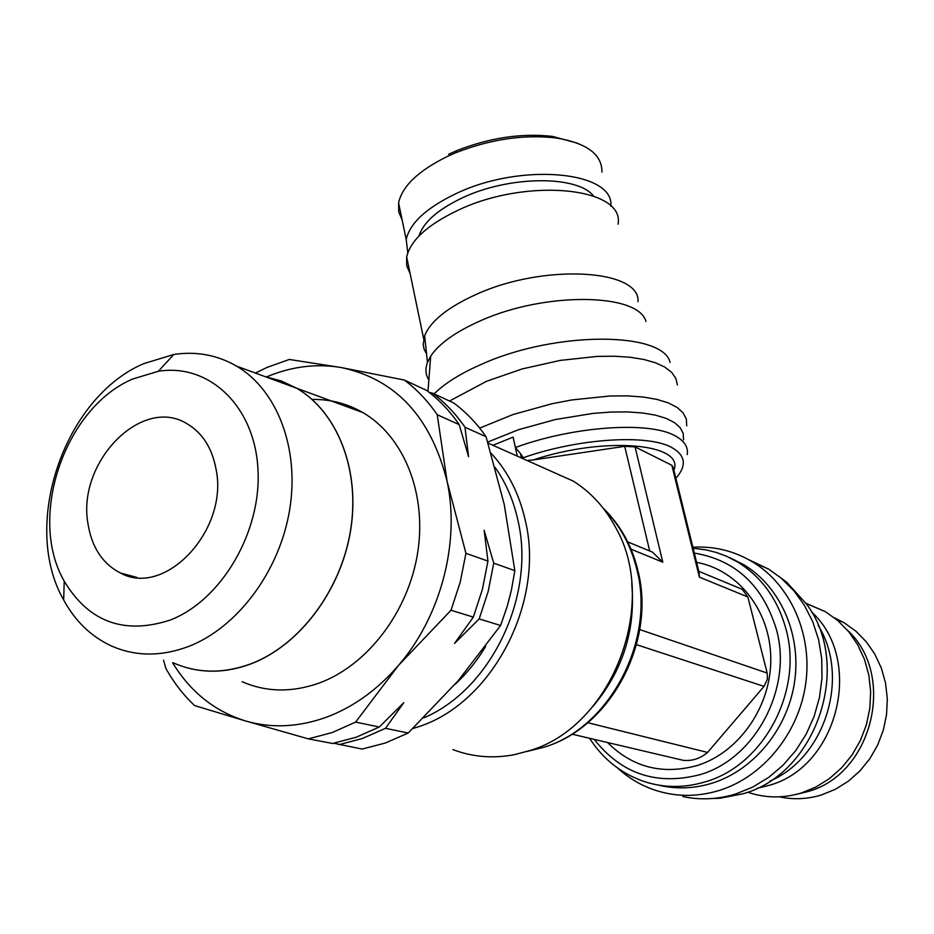 <?xml version="1.0" encoding="UTF-8"?>
<svg xmlns="http://www.w3.org/2000/svg" width="934" height="934" viewBox="0 0 934 934"><rect width="100%" height="100%" fill="white"/><g stroke="black" fill="none" stroke-linecap="round" stroke-linejoin="round"><path stroke-width="1.4" d="M729.407 557.551L744.048 564.86C780.112 586.669 801.314 633.801 794.694 681.014C788.133 728.216 754.182 769.966 712.362 783.101C694.16 788.716 676.181 789.382 658.4 785.097M692.865 547.219C714.312 545.981 734.357 550.955 753.002 562.163C790.631 585.151 812.697 634.501 805.692 683.863C798.733 733.202 763.148 776.773 719.378 790.421C695.982 797.496 673.297 796.971 651.313 788.856C638.716 784.07 627.414 777.076 617.409 767.876M834.506 617.864L843.846 622.581L855.801 631.104L866.227 641.728L874.831 654.15L881.334 668.055L885.537 683.058L887.3 698.714L886.553 714.58L883.307 730.19L877.656 745.075L869.764 758.817L859.864 771.005L848.247 781.279L835.265 789.358L821.301 795.009C807.291 799.224 793.316 799.831 779.388 796.83M847.418 630.17C896.768 675.294 872.531 774.753 807.209 791.728L796.994 794.215M811.494 611.875C864.37 659.661 838.393 767.141 768.565 785.494L757.019 788.284M806.019 603.282L825.469 611.723L837.938 620.678L848.808 631.839L857.762 644.892L864.522 659.509L868.865 675.27L870.651 691.732L869.823 708.404L866.367 724.819L860.401 740.487L852.1 754.941L841.686 767.748L829.497 778.559L815.872 787.058L801.244 793.013C782.996 798.442 765.121 798.173 747.644 792.195M780.03 577.2L786.942 582.489L806.824 604.438C852.754 666 816.62 774.053 742.857 793.818L719.88 798.266L711.358 798.582M748.811 559.723L768.647 569.133L780.952 577.971L793.655 590.486L804.349 605.185L812.732 621.705L818.581 639.65L821.71 658.575L822.013 678.002L819.468 697.429L814.144 716.343L806.147 734.241L795.698 750.656L783.089 765.179L768.635 777.427L752.734 787.093L735.805 793.958C718.036 799.387 700.407 800.263 682.894 796.574M694.301 553.068C735.513 560.026 762.868 585.466 776.387 629.376C792.896 687.739 755.676 758.56 700.325 774.566C656.941 785.844 621.589 774.111 594.246 739.389M693.11 548.2L706.209 549.893L716.471 552.508L726.442 556.209L737.825 562.128C761.712 577.06 777.742 599.313 785.914 628.862C803.415 690.296 764.175 764.911 705.835 781.665C683.209 788.553 661.284 788.027 640.059 780.077L630.789 775.967C613.801 767.246 600.072 754.695 589.611 738.304M696.601 562.373C737.755 569.798 770.258 610.404 770.784 658.026C771.566 705.625 739.611 752.162 697.488 765.436C662.603 775.092 632.61 767.456 607.532 742.518M545.608 468.775L573.301 481.127C591.059 492.3 605.255 507.909 615.891 527.943C659.334 603.784 612.085 726.547 529.706 750.609L514.167 754.719C492.755 758.723 472.324 757.007 452.885 749.57M487.723 442.051L518.498 429.71L555.45 419.518L593.055 413.388L610.894 412.057L627.508 411.917L642.487 412.968L655.493 415.151L666.246 418.409L674.535 422.635L680.221 427.714L683.233 433.504L683.56 439.879M479.667 428.122L513.093 414.509L551.901 403.757L571.818 399.95L610.171 395.969L627.636 395.876L643.398 397.043L657.081 399.425L668.394 402.928L677.127 407.457L683.128 412.875L686.338 419.051L686.735 425.822M521.452 458.01L520.483 453.597L523.25 457.742C578.251 438.291 647.799 433.948 671.768 447.514C685.603 455.313 686.969 465.587 675.889 478.336M520.483 453.597L515.405 447.514C573.826 426.021 649.737 421.024 675.34 435.944C684.424 440.883 688.381 447.106 687.237 454.613M402.11 219.864L398.713 211.82L398.596 202.958C402.11 186.251 418.315 170.77 447.246 156.515L455.558 152.837C490.152 139.259 523.554 134.286 555.753 137.917C586.75 142.972 602.15 154.39 601.951 172.148M407.808 252.775L406.208 239.513C409.839 223.214 426.254 208.013 455.43 193.922C520.798 162.084 614.677 171.214 610.859 206.227M418.969 236.033C423.359 222.304 437.707 209.636 461.991 198.008C508.796 175.569 577.329 175.078 593.534 196M426.569 354.079L424.059 349.047L423.219 344.716L424.631 335.785C430.481 321.168 447.596 307.414 475.978 294.525C543.822 263.306 640.467 269.155 638.015 301.659M410.143 273.697L406.687 265.746L406.664 256.943C410.493 240.377 427.468 224.884 457.602 210.454C526.753 177.04 625.266 187.419 618.039 224.195M428.858 379.975C425.53 374.779 425.063 368.942 427.457 362.462L430.679 356.216C439.155 343.525 455.757 331.722 480.473 320.782C545.363 291.455 638.856 293.078 645.931 321.506M434.135 393.891C445.109 382.975 461.571 372.818 483.52 363.408C557.306 330.823 663.152 331.745 670.075 362.415M449.511 401.036L486.532 381.294L522.024 368.977L560.19 360.407L597.41 356.391L614.549 356.216L630.17 357.267L643.946 359.485L655.586 362.812L664.88 367.144L671.651 372.374L675.842 378.363L677.395 384.983M493.736 563.167L488.19 591.409L479.189 618.915L454.519 643.433L473.34 617.117L482.376 589.482L487.957 561.112L484.127 530.279L493.736 563.167L514.844 570.639L511.33 590.533L507.244 606.259L500.601 625.488L458.267 680.617L408.193 733.027L385.392 743.009L362.123 749.068L333.788 743.242M266.552 376.916C291.431 366.455 316.381 363.338 341.4 367.576L289.295 359.462L266.984 367.436L255.437 373.075M332.224 732.525L355.632 722.099L398.538 665.358C377.021 690.273 352.527 707.715 325.079 717.709C297.631 727.259 271.175 728.357 245.689 721.001L308.36 738.876L332.224 732.525M312.108 399.46C330.204 399.157 347.109 403.523 362.812 412.548L296.767 388.264C337.443 412.022 360.419 469.86 350.659 530.255C340.992 590.627 299.3 645.814 250.534 664.016M362.812 412.548C403.605 436.166 426.966 493.129 417.72 552.368C408.567 611.583 367.447 665.522 318.938 683.139C291.793 692.666 266.178 692.187 242.081 681.692M132.838 378.959L158.36 371.277C208.504 363.151 254.211 405.274 257.901 468.179C262.139 530.921 221.825 600.293 170.116 620.094C124.035 634.992 88.73 622.009 64.224 581.146C27.238 517.261 64.936 407.376 132.838 378.959M143.848 363.595L173.782 354.488C196.35 351.079 217.33 354.978 236.687 366.186C277.235 390.038 299.826 448.67 289.598 510.116C279.453 571.538 237.248 627.87 188.259 646.597C160.87 656.73 135.185 656.497 111.228 645.884C91.053 636.474 75.199 621.168 63.664 599.967C20.56 524.815 64.423 397.125 143.848 363.595M173.467 662.918C197.494 673.472 223.156 673.834 250.44 663.981C299.219 645.791 340.91 590.603 350.577 530.232C360.326 469.825 337.361 411.987 296.673 388.24L281.379 380.99L265.128 376.636M216.104 469.428C228.737 530.01 165.073 597.842 120.509 573.032C102.623 563.844 91.789 547.429 87.983 523.776C76.693 462.143 142.166 395.082 187.372 423.966C202.608 433.119 212.193 448.273 216.104 469.428M308.36 738.876L332.562 743.464L356.169 737.241L379.297 727.014L403.78 702.695L385.497 728.31L408.193 733.027M385.497 728.31L362.439 738.479L338.914 744.667M355.632 722.099L379.297 727.014M429.243 392.42L432.43 393.097C444.806 402.321 455.664 413.704 464.969 427.223L468.576 456.656L459.201 424.631C449.873 411.053 439.003 399.635 426.593 390.389L404.364 380.056L341.4 367.576C395.759 379.146 430.994 417.113 447.117 481.465L437.229 414.743C427.83 400.978 416.879 389.42 404.364 380.056M459.201 424.631L437.229 414.743M432.43 393.097L453.761 403.021C466.043 412.139 476.807 423.371 486.054 436.715L464.969 427.223M163.567 660.21L165.808 668.277C173.689 682.485 183.297 694.931 194.634 705.59L245.689 721.001C214.727 711.393 190.361 691.942 172.603 662.685M465.938 553.313L447.117 481.465C460.205 542.257 440.895 616.405 398.538 665.358L451.005 610.252L460.217 582.151L465.938 553.313L487.957 561.112M486.054 436.715L504.243 504.5L514.844 570.639M473.34 617.117L451.005 610.252M500.601 625.488L479.189 618.915M250.616 664.027C229.601 671.756 209.216 673.227 189.462 668.417M515.405 447.514L513.128 437.124L492.907 445.273M671.838 465.284L673.192 467.374L699.064 572.355L699.391 577.154L671.838 465.284L635.062 446.896L624.706 446.324L533.116 459.972C604.928 435.968 684.972 443.416 673.904 470.281M448.624 154.227L456.586 150.701C489.731 137.683 521.732 132.92 552.601 136.411L577.679 143.264M533.116 459.972L528.375 460.299L528.574 461.174M635.062 446.896L662.801 562.186L652.492 552.134L647.355 549.998M572.052 734.171L683.163 760.311C692.094 761.222 700.231 758.595 707.563 752.43L764.047 686.385L767.421 679.088L767.176 673.064L747.877 596.978L742.261 589.307L738.631 587.801M631.758 583.657C635.797 629.726 622.931 670.554 593.16 706.162M707.563 752.43L587.766 722.718M733.494 559.653L734.521 559.77M818.091 625.29C850.302 676.391 825.563 757.462 770.06 781.022M495.137 467.444C505.889 482.715 513.478 500.274 517.868 520.156C536.011 595.53 491.05 689.701 423.627 717.919M491.109 453.282C507.839 471.296 519.246 493.689 525.293 520.46C545.234 601.823 492.335 703.407 418.35 726.78L412.816 728.578M603.959 509.182C620.024 525.305 631.01 545.479 636.93 569.728C655.411 640.269 609.96 727.189 544.58 747.06L527.22 751.415M517.261 456.131L513.093 437.135M649.667 550.85L624.706 446.324M747.877 596.978L699.391 577.154M662.801 562.186L631.022 549.192M767.176 673.064L639.732 629.563M485.668 646.386C477.087 660.817 466.883 673.461 455.068 684.307M764.047 686.385L636.498 644.67M638.144 571.503C655.831 641.891 610.871 726.734 545.386 746.78M406.208 239.513L398.596 202.958M423.686 338.96L406.664 256.943M424.631 335.785L427.457 362.462M430.679 356.216L427.982 391.439M158.36 371.277L173.782 354.488M236.687 366.186L296.673 388.24M120.509 573.032L137.1 577.492M64.224 581.146L63.664 599.967M456.586 150.701L455.558 152.837M552.601 136.411L555.753 137.917M652.492 552.134L627.683 541.86M637.852 570.289C631.793 545.409 620.223 524.686 603.142 508.119M488.05 443.101L573.301 481.127M742.261 589.307L698.807 571.316M737.825 562.128L744.048 564.86M753.002 562.163L768.647 569.133M786.942 582.489L780.952 577.971M806.159 603.481L825.469 611.723M836.514 619.476L843.846 622.581"/></g></svg>
